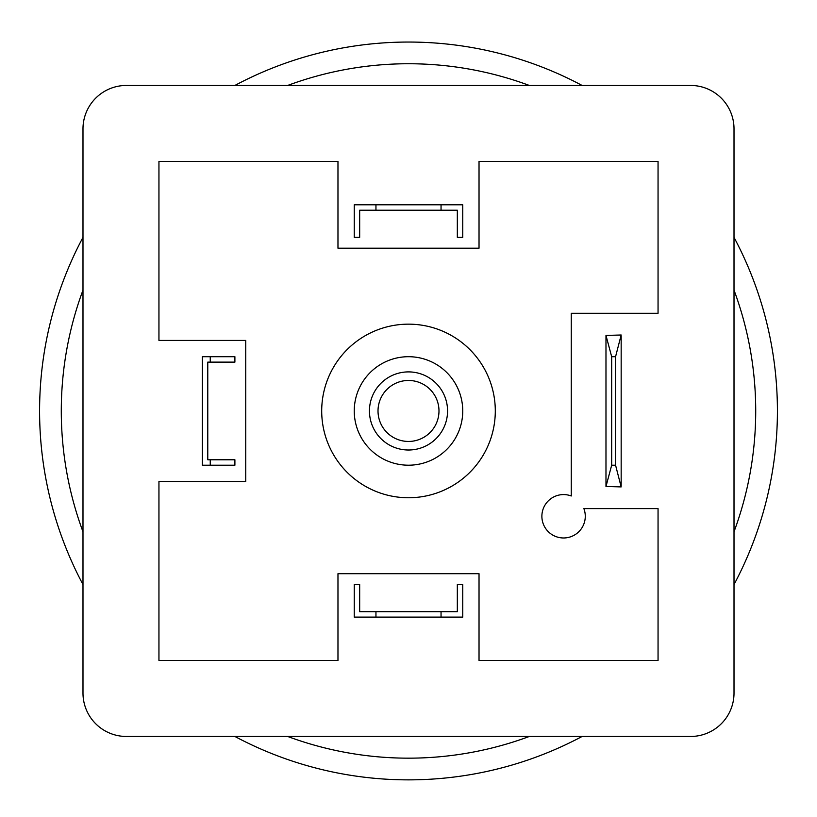 <?xml version="1.0" encoding="UTF-8"?>
<svg xmlns="http://www.w3.org/2000/svg" width="817" height="817" viewBox="0 0 817 817"><rect width="100%" height="100%" fill="white"/><g stroke="black" fill="none" stroke-linecap="round" stroke-linejoin="round"><path stroke-width="1.23" d="M354.251 204.801L354.251 237.349L359.674 237.349L359.674 210.224L457.326 210.224L457.326 237.349L462.749 237.349L462.749 204.801L354.251 204.801M375.953 204.801L375.953 210.224M441.047 210.224L441.047 204.801M354.251 584.563L354.251 617.111L462.749 617.111L462.749 584.563L457.326 584.563L457.326 611.688L359.674 611.688L359.674 584.563L354.251 584.563M375.953 611.688L375.953 617.111M441.047 617.111L441.047 611.688M202.34 356.702L202.34 465.21L234.898 465.21L234.898 459.777L207.773 459.777L207.773 362.125L234.898 362.125L234.898 356.702L202.34 356.702M210.245 356.702L210.245 362.125M210.245 459.777L210.245 465.21M611.678 356.702L605.979 335.43L605.979 486.483L611.678 465.21L611.678 356.702L615.569 356.702L615.569 465.21L611.678 465.21M605.979 335.43L621.165 335.001L615.569 356.702M605.979 486.483L621.165 486.912L615.569 465.21M621.165 335.807L621.165 486.105M82.987 128.851L82.987 693.061A43.403 43.403 0 0 0 126.39 736.464L690.61 736.464A43.403 43.403 0 0 0 734.013 693.061L734.013 128.851A43.403 43.403 0 0 0 690.61 85.448L126.39 85.448A43.403 43.403 0 0 0 82.987 128.851M158.947 660.514L158.947 481.479L245.743 481.479L245.743 340.423L158.947 340.423L158.947 161.398L337.972 161.398L337.972 248.205L479.028 248.205L479.028 161.398L658.053 161.398L658.053 313.299L571.257 313.299L571.257 495.98A21.702 21.702 0 0 0 542.039 513.668A21.702 21.702 0 0 0 566.191 537.821A21.702 21.702 0 0 0 583.879 508.603L658.053 508.603L658.053 660.514L479.028 660.514L479.028 573.708L337.972 573.708L337.972 660.514L158.947 660.514M234.898 85.448A368.906 368.906 0 0 1 582.102 85.448M734.013 237.349A368.906 368.906 0 0 1 734.013 584.563M582.102 736.464A368.906 368.906 0 0 1 234.898 736.464M82.987 584.563A368.906 368.906 0 0 1 82.987 237.349M408.5 324.155A86.806 86.806 0 0 1 483.674 454.354A86.806 86.806 0 0 1 333.326 454.354A86.806 86.806 0 0 1 408.5 324.155M462.749 410.951A54.249 54.249 0 0 1 381.376 457.939A54.249 54.249 0 0 1 381.376 363.974A54.249 54.249 0 0 1 462.749 410.951M447.563 410.951A39.063 39.063 0 0 1 388.974 444.785A39.063 39.063 0 0 1 388.974 377.127A39.063 39.063 0 0 1 447.563 410.951M438.984 410.951A30.484 30.484 0 0 1 408.5 441.446A30.484 30.484 0 0 1 378.016 410.951A30.484 30.484 0 0 1 408.5 380.467A30.484 30.484 0 0 1 438.984 410.951M287.676 85.448A347.205 347.205 0 0 1 529.324 85.448M734.013 290.127A347.205 347.205 0 0 1 734.013 531.775M529.324 736.464A347.205 347.205 0 0 1 287.676 736.464M82.987 531.775A347.205 347.205 0 0 1 82.987 290.127"/></g></svg>
